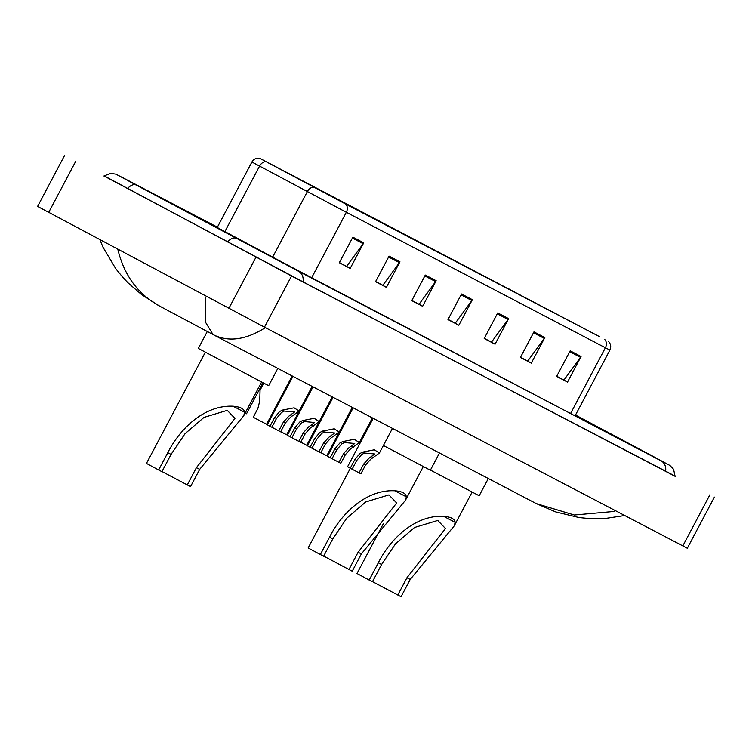 <?xml version="1.0" encoding="UTF-8"?>
<svg xmlns="http://www.w3.org/2000/svg" width="752" height="752" viewBox="0 0 752 752"><rect width="100%" height="100%" fill="white"/><g stroke="black" fill="none" stroke-linecap="round" stroke-linejoin="round"><path stroke-width="1.13" d="M104.124 175.855L291.541 276.003L675.155 476.138M64.681 155.269L37.6 206.424L264.46 327.148L687.319 548.255L714.4 497.1M103.983 175.977L303.62 282.169L675.136 476.336M265.653 327.458C245.801 339.998 228.26 342.367 213.032 334.555L205.409 322.053L205.277 297.313M535.668 503.285L213.032 334.555M536.223 503.577L574.302 515.017L614.281 511.435M117.744 248.94C124.005 275.354 138.133 294.502 160.129 306.384L213.342 334.715M99.894 239.653L102.968 247.145L115.752 268.699L123.018 277.563L128.019 282.827L141.649 294.634L159.772 306.196M599.156 336.454L345.365 203.895L260.258 158.578L599.156 336.454M599.438 336.614L259.75 158.305L345.788 204.121L599.438 336.614M352.857 237.171L339.312 262.739L350.178 268.426L363.724 242.849L352.857 237.171M339.396 262.589L346.616 266.358L363.188 243.704A5.79 4.775 -62.4 0 0 363.724 242.849M346.033 266.058L350.178 268.426M389.075 256.112L375.539 281.69L386.406 287.367L399.942 261.79L389.075 256.112M375.624 281.53L382.843 285.309L399.415 262.645A5.79 4.775 -62.4 0 0 399.942 261.79M382.251 284.999L386.406 287.367M425.303 275.053L411.758 300.631L422.624 306.308L436.169 280.731L425.303 275.053M411.842 300.471L419.061 304.25L435.634 281.586A5.79 4.775 -62.4 0 0 436.169 280.731M418.479 303.94L422.624 306.308M570.185 350.827L556.649 376.395L567.516 382.082L581.052 356.504L570.185 350.827M556.724 376.244L563.944 380.014L580.516 357.36A5.79 4.775 -62.4 0 0 581.052 356.504M563.361 379.713L567.516 382.082M533.967 331.876L520.422 357.454L531.288 363.141L544.833 337.563L533.967 331.876M520.506 357.303L527.725 361.073L544.298 338.419A5.79 4.775 -62.4 0 0 544.833 337.563M527.143 360.772L531.288 363.141M497.739 312.935L484.203 338.513L495.07 344.2L508.606 318.622L497.739 312.935M484.288 338.353L491.507 342.132L508.079 319.478A5.79 4.775 -62.4 0 0 508.606 318.622M490.915 341.822L495.07 344.2M461.521 293.994L447.976 319.572L458.842 325.259L472.388 299.681L461.521 293.994M448.06 319.412L455.28 323.191L471.852 300.537A5.79 4.775 -62.4 0 0 472.388 299.681M454.697 322.881L458.842 325.259M382.185 285.121L375.558 281.652M345.967 266.18L339.331 262.711M490.849 341.953L484.222 338.485M527.077 360.894L520.44 357.426M563.295 379.835L556.659 376.367M418.413 304.071L411.776 300.593M454.631 323.012L447.995 319.544M383.247 523.9L356.984 573.503L369.176 580.065L378.322 562.797C390.589 538.3 415.574 514.866 443.595 516.314C450.89 516.906 454.744 518.918 455.157 522.358L454.236 525.883L410.197 579.463L401.051 596.731L372.503 581.634M397.789 595.029L406.935 577.762L445.466 528.524L437.767 520.45L414.512 527.5L395.561 543.781L381.584 564.498L372.437 581.766L369.176 580.065M430.435 470.094L479.184 495.765L488.321 478.516M350.338 468.289L308.151 547.964L320.352 554.525L329.489 537.257C341.756 512.761 366.75 489.336 394.772 490.783C402.066 491.366 405.92 493.387 406.334 496.828L405.413 500.343L361.364 553.923L352.227 571.2L323.68 556.104M348.966 569.49L358.112 552.222L396.642 502.994L388.944 494.91L365.688 501.969L346.738 518.241L332.751 538.958L323.614 556.236L320.352 554.525M383.388 445.504L430.36 470.226L439.488 452.986M363.404 434.844L364.231 435.286M205.324 352.227L146.461 463.411L158.653 469.972L167.799 452.695C180.066 428.198 205.052 404.773 233.082 406.221C240.367 406.813 244.221 408.825 244.635 412.265L243.714 415.79L199.675 469.37L190.529 486.638L161.981 471.542M187.267 484.937L196.413 467.659L234.944 418.432L227.254 410.348L203.989 417.407L185.039 433.688L171.061 454.405L161.915 471.673L158.653 469.972M207.298 331.5L198.331 348.43L263.576 383.059L268.671 385.673L277.798 368.424M359.024 472.829L363.667 464.059L368.978 458.25L374.797 453.982L364.617 453.033L361.74 454.462L356.758 460.44L352.115 469.21L360.894 473.807L365.538 465.037L370.792 459.199L379.393 453.042L392.45 428.386M373.218 418.328L347.556 466.785L350.244 468.233L354.888 459.463L359.926 453.512L362.755 452.065L374.355 449.79L379.393 453.042M350.244 468.233L352.115 469.21M332.064 458.692L338.955 462.33L343.598 453.559L348.919 447.75L354.737 443.492L344.548 442.543L341.671 443.962L336.689 449.95L332.046 458.72L327.496 456.285L353.149 407.828M330.175 457.742L334.819 448.972L339.857 443.022L342.686 441.565L354.286 439.3L359.324 442.543L350.723 448.7L345.469 454.537L340.825 463.307L338.955 462.33M311.995 448.192L318.895 451.839L323.539 443.069L328.85 437.26L334.668 433.002L324.479 432.043L321.602 433.472L316.62 439.45L311.977 448.22L307.427 445.795L333.08 397.338M310.115 447.243L314.759 438.472L319.797 432.522L322.617 431.075L334.226 428.8L339.265 432.052L330.664 438.209L325.4 444.047L320.756 452.817L318.895 451.839M298.826 441.339L303.47 432.569L308.781 426.769L314.599 422.502L304.419 421.552L301.533 422.981L296.561 428.96L291.917 437.73L300.697 442.317L305.34 433.547L310.595 427.709L319.196 421.562L332.252 396.906M313.011 386.848L287.358 435.305L290.046 436.752L294.69 427.982L299.728 422.032L302.548 420.575L314.157 418.309L319.196 421.562M290.046 436.752L291.917 437.73M278.757 430.849L283.401 422.079L288.712 416.27L294.53 412.011L284.35 411.062L281.474 412.481L276.492 418.469L271.848 427.239L280.628 431.827L285.271 423.056L290.526 417.219L299.127 411.062L312.183 386.406M292.951 376.348L267.289 424.805L269.977 426.262L274.621 417.492L279.659 411.532L282.489 410.084L294.088 407.81L299.127 411.062M269.977 426.262L271.848 427.239M352.368 407.424L326.782 455.75L320.841 452.648M332.299 396.934L306.713 445.259L300.781 442.157M312.23 386.434L286.644 434.769L280.712 431.667M263.783 383.163L260.051 390.213L259.769 400.844L257.889 408.477L253.245 417.247L266.575 424.269L292.171 375.944M262.956 382.73L246.515 413.779L245.152 413.074M303.009 281.84A11.571 9.55 -62.4 0 0 298.525 271.256L136.253 185.077A11.571 6.542 -62 0 1 136.272 185.095L117.387 174.953M227.583 241.965A11.571 6.542 -62 0 1 236.335 238.384A11.571 6.542 -62 0 1 236.363 238.393M127.464 188.658A11.571 6.542 -62 0 1 136.225 185.067A11.571 6.542 -62 0 1 136.253 185.077M103.926 176.024L110.685 173.308L115.864 174.173L124.644 178.656A11.571 9.55 117.6 0 1 126.176 179.7M575.496 415.038L649.653 454.528A11.571 6.542 118 0 0 648.149 454.095M665.586 471.457A11.571 9.55 -62.4 0 0 661.102 460.873L298.525 271.256M264.46 327.148L291.541 276.003M228.89 308.348L255.971 257.193M48.692 212.384L75.773 161.229M682.816 545.933L709.897 494.788M311.516 278.052A7.238 5.969 117.6 0 1 311.666 277.751L575.064 415.875M276.097 258.951L311.666 277.751L346.334 212.28L251.892 162.009L217.225 227.48L276.097 258.951M266.02 161.689A7.238 5.067 118.1 0 0 259.543 166.136L224.876 231.607A7.238 5.067 -61.9 0 1 224.585 232.124M313.8 187.201A7.238 5.067 118.1 0 0 307.324 191.647L272.656 257.118A7.238 5.067 -61.9 0 1 272.431 257.522M345.788 204.121A7.238 5.969 117.6 0 1 346.334 212.28L605.388 347.762A7.238 5.969 -62.4 0 0 604.843 339.603M608.537 341.502C610.878 344.012 611.329 346.869 609.891 350.075L605.388 347.762L570.721 413.233A7.238 5.969 117.6 0 0 570.571 413.525M535.076 302.398L534.785 302.962M509.734 289.012L509.386 289.67M461.051 294.887L471.852 300.537M497.269 313.828L508.079 319.478M533.497 332.769L544.298 338.419M569.715 351.71L580.516 357.36M424.833 275.937L435.634 281.586M388.605 256.996L399.415 262.645M352.387 238.055L363.188 243.704M455.157 522.358L443.595 516.314M381.584 564.498L378.322 562.797M410.197 579.463L406.935 577.762M406.334 496.828L394.772 490.783M332.751 538.958L329.489 537.257M361.364 553.923L358.112 552.222M244.635 412.265L233.082 406.221M171.061 454.405L167.799 452.695M199.675 469.37L196.413 467.659M362.755 452.065L364.617 453.033M371.554 456.661L373.424 457.639M363.667 464.059L365.538 465.037M354.888 459.463L356.758 460.44M342.686 441.565L344.548 442.543M351.494 446.171L353.355 447.149M343.598 453.559L345.469 454.537M334.819 448.972L336.689 449.95M322.617 431.075L324.479 432.043M331.425 435.681L333.286 436.649M323.539 443.069L325.4 444.047M314.759 438.472L316.62 439.45M302.548 420.575L304.419 421.552M311.356 425.181L313.217 426.158M303.47 432.569L305.34 433.547M294.69 427.982L296.561 428.96M282.489 410.084L284.35 411.062M291.287 414.69L293.158 415.659M283.401 422.079L285.271 423.056M274.621 417.492L276.492 418.469M124.644 178.656L217.394 227.16M675.127 476.411L673.576 469.295L669.947 465.488L649.653 454.528M668.443 464.67L661.102 460.873M536.298 503.605L555.803 511.952L579.059 517.555L590.64 518.701L604.157 518.654L624.677 515.534M259.75 158.305C256.357 157.779 253.734 159.01 251.892 162.009M609.891 350.075L575.224 415.555M217.225 227.48L216.905 228.025M454.236 525.883L472.115 492.109M405.413 500.343L423.291 466.578M243.714 415.79L261.593 382.016M359.324 442.543L372.381 417.886M339.265 432.052L352.312 407.396"/></g></svg>

